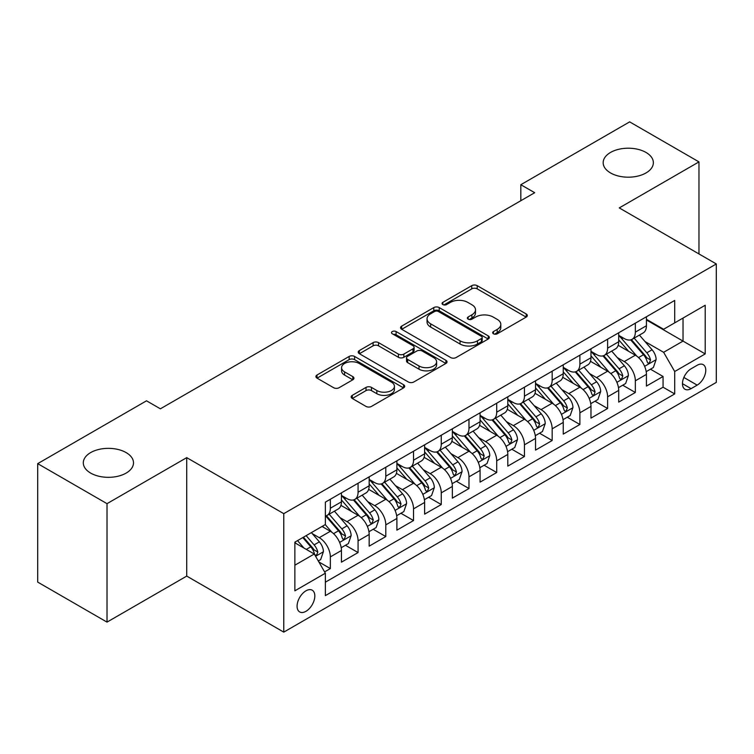 <?xml version="1.0" encoding="UTF-8"?>
<svg xmlns="http://www.w3.org/2000/svg" width="754" height="754" viewBox="0 0 754 754"><rect width="100%" height="100%" fill="white"/><g stroke="black" fill="none" stroke-linecap="round" stroke-linejoin="round"><path stroke-width="1.13" d="M493.455 333.786A2.696 1.555 0 0 0 497.272 333.786L526.188 317.095A3.845 2.224 0 0 0 527.31 315.521A3.845 2.224 0 0 0 526.188 313.947L477.197 285.662A3.845 2.224 0 0 0 471.759 285.662L442.843 302.363A2.696 1.555 0 0 0 442.051 303.457A2.696 1.555 0 0 0 442.843 304.559A2.696 1.555 0 0 0 446.651 304.559L450.392 302.401A12.318 7.106 0 0 1 467.81 302.401L471.891 304.757A12.318 7.106 0 0 1 475.501 309.781A12.318 7.106 0 0 1 471.891 314.814L468.149 316.972A2.696 1.555 0 0 0 467.357 318.075A2.696 1.555 0 0 0 468.149 319.168A2.696 1.555 0 0 0 471.957 319.168L475.699 317.01A12.318 7.106 0 0 1 493.116 317.01L497.197 319.366A12.318 7.106 0 0 1 500.807 324.399A12.318 7.106 0 0 1 497.197 329.423L493.455 331.581A2.696 1.555 0 0 0 492.673 332.684A2.696 1.555 0 0 0 493.455 333.786L493.455 331.581M126.144 452.598A25.099 14.486 0 0 0 98.802 449.45A25.099 14.486 0 0 0 83.308 462.843A25.099 14.486 0 0 0 90.659 473.088A25.099 14.486 0 0 0 118.001 476.226A25.099 14.486 0 0 0 133.496 462.843A25.099 14.486 0 0 0 126.144 452.598M646.018 152.449A25.099 14.486 0 0 0 618.666 149.311A25.099 14.486 0 0 0 603.172 162.694A25.099 14.486 0 0 0 610.523 172.939A25.099 14.486 0 0 0 637.875 176.087A25.099 14.486 0 0 0 653.36 162.694A25.099 14.486 0 0 0 646.018 152.449M305.954 611.315A12.545 7.248 120 0 0 314.145 600.259A12.545 7.248 120 0 0 312.222 590.203A12.545 7.248 120 0 0 305.954 590.825A12.545 7.248 120 0 0 297.755 601.88A12.545 7.248 120 0 0 299.677 611.937A12.545 7.248 120 0 0 305.954 611.315M352.278 395.341A3.845 2.224 0 0 0 351.157 396.906A3.845 2.224 0 0 0 352.278 398.48L366.02 406.415A3.845 2.224 0 0 0 371.468 406.415L403.579 387.876A3.845 2.224 0 0 0 404.709 386.302A3.845 2.224 0 0 0 403.579 384.728L354.597 356.453A3.845 2.224 0 0 0 349.149 356.453L317.038 374.992A3.845 2.224 0 0 0 315.907 376.566A3.845 2.224 0 0 0 317.038 378.131L333.636 387.716A3.845 2.224 0 0 0 339.083 387.716L352.825 379.78A3.845 2.224 0 0 0 353.956 378.216A3.845 2.224 0 0 0 352.825 376.642L344.587 371.892A10.292 5.947 0 0 1 341.581 367.688A10.292 5.947 0 0 1 347.933 362.193A10.292 5.947 0 0 1 359.149 363.485L391.401 382.099A10.292 5.947 0 0 1 394.417 386.302A10.292 5.947 0 0 1 388.065 391.797A10.292 5.947 0 0 1 376.84 390.506L371.468 387.405A3.845 2.224 0 0 0 366.02 387.405L352.278 395.341L352.278 398.48M186.728 457.64L107.011 503.663L37.7 463.644L37.7 582.097L107.011 622.116L186.728 576.094L283.768 632.125L283.768 513.663L186.728 457.64L186.728 576.094M698.967 253.938L698.967 161.893L619.26 207.916L716.3 263.947L283.768 513.663M698.967 161.893L629.656 121.875L520.826 184.711L520.826 200.715M37.7 463.644L146.521 400.808L160.385 408.819L534.69 192.713L520.826 184.711M450.666 357.547A3.845 2.224 0 0 0 456.104 357.547L488.224 339.008A3.845 2.224 0 0 0 489.346 337.434A3.845 2.224 0 0 0 488.224 335.869L439.233 307.585A3.845 2.224 0 0 0 433.786 307.585L401.675 326.124A3.845 2.224 0 0 0 400.553 327.698A3.845 2.224 0 0 0 401.675 329.272L450.666 357.547M393.362 334.371A2.696 1.555 0 0 1 396.095 334.748L396.095 331.543L445.897 360.299A3.845 2.224 0 0 1 447.028 361.873A3.845 2.224 0 0 1 445.897 363.447L413.786 381.986A3.845 2.224 0 0 1 408.348 381.986L359.356 353.701L359.356 350.563A3.845 2.224 0 0 0 358.225 352.127A3.845 2.224 0 0 0 359.356 353.701M359.356 350.563L373.098 342.627A3.845 2.224 0 0 1 378.546 342.627L398.414 354.097A3.845 2.224 0 0 0 403.852 354.097L412.966 348.829A3.845 2.224 0 0 0 414.097 347.255A3.845 2.224 0 0 0 412.966 345.69L392.287 333.749A2.696 1.555 0 0 1 391.496 332.646A2.696 1.555 0 0 1 393.164 331.213A2.696 1.555 0 0 1 396.095 331.543M324.597 571.89L330.346 568.573L318.848 561.928M312.297 533.653L319.262 537.677A15.683 9.057 60 0 1 330.346 556.886L341.439 550.486L341.439 562.173L358.075 552.559L345.464 545.283M340.026 517.649L346.991 521.664A15.683 9.057 60 0 1 358.075 540.882L369.168 534.473L369.168 546.16L385.803 536.556L373.183 529.27M367.754 501.646L374.71 505.661A15.683 9.057 60 0 1 385.803 524.869L396.896 518.469L396.896 530.156L413.531 520.552L400.911 513.267M395.473 485.633L402.438 489.657A15.683 9.057 60 0 1 413.531 508.865L424.625 502.456L424.625 514.143L441.26 504.539L428.64 497.254M423.201 469.629L430.166 473.644A15.683 9.057 60 0 1 441.26 492.852L452.343 486.453L452.343 498.14L468.979 488.535L456.368 481.25M450.93 453.616L457.895 457.64A15.683 9.057 60 0 1 468.979 476.848L480.072 470.449L480.072 482.126L496.707 472.522L484.096 465.246M478.658 437.612L485.614 441.627A15.683 9.057 60 0 1 496.707 460.845L507.8 454.436L507.8 466.123L524.435 456.519L511.815 449.233M506.386 421.609L513.342 425.624A15.683 9.057 60 0 1 524.435 444.832L535.529 438.432L535.529 450.119L552.164 440.515L539.544 433.23M534.105 405.595L541.07 409.62A15.683 9.057 60 0 1 552.164 428.828L563.247 422.419L563.247 434.106L579.883 424.502L567.272 417.216M561.834 389.592L568.799 393.607A15.683 9.057 60 0 1 579.883 412.815L590.976 406.415L590.976 418.102L607.611 408.498L595 401.213M589.562 373.579L596.527 377.603A15.683 9.057 60 0 1 607.611 396.811L618.704 390.402L618.704 402.089L635.339 392.485L635.339 380.798A15.683 9.057 -120 0 0 624.246 361.59L617.29 357.575M622.719 385.2L635.339 392.485M341.439 550.486A15.683 9.057 -120 0 0 330.346 531.278L322.033 526.471M369.168 534.473A15.683 9.057 -120 0 0 358.075 515.265L340.931 505.369M396.896 518.469A15.683 9.057 -120 0 0 385.803 499.261L368.659 489.355M424.625 502.456A15.683 9.057 -120 0 0 413.531 483.248L396.387 473.352M452.343 486.453A15.683 9.057 -120 0 0 441.26 467.244L424.106 457.348M480.072 470.449A15.683 9.057 -120 0 0 468.979 451.231L451.834 441.335M507.8 454.436A15.683 9.057 -120 0 0 496.707 435.228L479.563 425.331M535.529 438.432A15.683 9.057 -120 0 0 524.435 419.224L507.291 409.318M563.247 422.419A15.683 9.057 -120 0 0 552.164 403.211L535.01 393.315M590.976 406.415A15.683 9.057 -120 0 0 579.883 387.207L562.738 377.302M618.704 390.402A15.683 9.057 -120 0 0 607.611 371.194L590.467 361.298M697.167 365.275L691.069 368.8A12.158 7.022 120 0 0 683.124 379.507A12.158 7.022 120 0 0 684.99 389.252A12.158 7.022 120 0 0 691.069 388.649L697.167 385.124A12.158 7.022 120 0 0 705.113 374.418A12.158 7.022 120 0 0 703.246 364.672A12.158 7.022 120 0 0 697.167 365.275M283.768 632.125L716.3 382.401L716.3 263.947M294.861 565.208L314.267 554.001L325.36 573.21L325.36 595.622L674.707 393.927L674.707 371.515L663.624 352.307L645.009 341.562M325.36 573.21L294.861 590.825L294.861 542.154L325.36 524.548L325.36 502.136L674.707 300.441L674.707 322.853L705.207 305.247L705.207 353.909L674.707 371.515M341.439 495.416L346.991 498.62A15.683 9.057 60 0 0 354.832 499.393L365.916 492.993A15.683 9.057 -120 0 0 369.168 485.812L369.168 476.848M369.168 479.412L374.71 482.607A15.683 9.057 60 0 0 382.551 483.389L393.645 476.98A15.683 9.057 -120 0 0 396.896 469.808L396.896 460.835M396.896 463.399L402.438 466.603A15.683 9.057 60 0 0 410.28 467.376L421.373 460.977A15.683 9.057 -120 0 0 424.625 453.795L424.625 444.832M424.625 447.395L430.166 450.59A15.683 9.057 60 0 0 438.008 451.373L449.101 444.973A15.683 9.057 -120 0 0 452.343 437.791L452.343 428.828M452.343 431.382L457.895 434.587A15.683 9.057 60 0 0 465.736 435.36L476.82 428.96A15.683 9.057 -120 0 0 480.072 421.778L480.072 412.815M480.072 415.379L485.614 418.583A15.683 9.057 60 0 0 493.455 419.356L504.549 412.956A15.683 9.057 -120 0 0 507.8 405.775L507.8 396.811M507.8 399.375L513.342 402.57A15.683 9.057 60 0 0 521.184 403.352L532.277 396.943A15.683 9.057 -120 0 0 535.529 389.761L535.529 380.798M535.529 383.362L541.07 386.566A15.683 9.057 60 0 0 548.912 387.339L560.005 380.94A15.683 9.057 -120 0 0 563.247 373.758L563.247 364.795M563.247 367.358L568.799 370.553A15.683 9.057 60 0 0 576.64 371.336L587.734 364.927A15.683 9.057 -120 0 0 590.976 357.754L590.976 348.782M590.976 351.345L596.527 354.55A15.683 9.057 60 0 0 604.369 355.322L615.452 348.923A15.683 9.057 -120 0 0 618.704 341.741L618.704 332.778M325.36 582.182L663.068 387.207L663.068 376.482L646.432 386.086L646.432 374.399A15.683 9.057 -120 0 0 635.339 355.191L618.195 345.294M618.704 335.341L624.246 338.546A15.683 9.057 -120 0 0 632.088 339.319A15.683 9.057 -120 0 0 635.339 332.137L635.339 323.174M632.088 339.319L643.181 332.919A15.683 9.057 -120 0 0 646.432 325.737L646.432 316.774M330.346 499.261L330.346 508.224A15.683 9.057 60 0 1 327.104 515.406A15.683 9.057 60 0 1 325.36 516.038M327.104 515.406L338.197 508.997A15.683 9.057 -120 0 0 341.439 501.815L341.439 492.852M358.075 483.248L358.075 492.211A15.683 9.057 60 0 1 354.832 499.393M385.803 467.244L385.803 476.208A15.683 9.057 60 0 1 382.551 483.389M413.531 451.231L413.531 460.194A15.683 9.057 60 0 1 410.28 467.376M441.26 435.228L441.26 444.191A15.683 9.057 60 0 1 438.008 451.373M468.979 419.224L468.979 428.187A15.683 9.057 60 0 1 465.736 435.36M496.707 403.211L496.707 412.174A15.683 9.057 60 0 1 493.455 419.356M524.435 387.207L524.435 396.17A15.683 9.057 60 0 1 521.184 403.352M552.164 371.194L552.164 380.157A15.683 9.057 60 0 1 548.912 387.339M579.883 355.191L579.883 364.154A15.683 9.057 60 0 1 576.64 371.336M607.611 339.177L607.611 348.15A15.683 9.057 60 0 1 604.369 355.322M607.611 396.811L607.611 408.498M579.883 412.815L579.883 424.502M552.164 428.828L552.164 440.515M524.435 444.832L524.435 456.519M496.707 460.845L496.707 472.522M468.979 476.848L468.979 488.535M441.26 492.852L441.26 504.539M413.531 508.865L413.531 520.552M385.803 524.869L385.803 536.556M358.075 540.882L358.075 552.559M330.346 556.886L330.346 568.573M314.267 554.001L294.861 542.795M663.624 352.307L683.03 341.1L683.03 318.056L705.207 305.247M646.432 319.969L705.207 353.909M646.432 319.328L663.624 329.253L674.707 322.853M107.011 503.663L107.011 622.116M650.448 369.196L663.068 376.482M663.068 387.207L674.707 393.927M494.539 334.163L497.197 332.627A12.318 7.106 0 0 0 500.807 327.594L500.807 324.399M475.501 309.781L475.501 312.985A12.318 7.106 0 0 1 471.891 318.018L469.224 319.555M526.132 317.123L477.197 288.867A3.845 2.224 0 0 0 471.759 288.867L443.918 304.936M488.168 339.036L439.233 310.789A3.845 2.224 0 0 0 433.786 310.789L401.731 329.3M481.42 338.537A2.696 1.555 0 0 0 482.202 337.434A2.696 1.555 0 0 0 481.42 336.341L438.413 311.515A2.696 1.555 0 0 0 434.606 311.515L430.657 313.787A12.318 7.106 0 0 0 427.056 318.819A12.318 7.106 0 0 0 430.657 323.843L460.053 340.817A12.318 7.106 0 0 0 477.471 340.817L481.42 338.537L481.42 341.741A2.696 1.555 0 0 0 482.202 340.638L482.202 337.434M427.056 318.819L427.056 322.024A12.318 7.106 0 0 0 430.657 327.048L430.657 323.843M481.42 341.741L477.471 344.022A12.318 7.106 0 0 1 460.053 344.022L430.657 327.048M359.404 353.73L373.098 345.822L373.098 342.627M414.097 347.255L414.097 350.459A3.845 2.224 0 0 1 412.966 352.033L403.852 357.292A3.845 2.224 0 0 1 398.414 357.292L378.546 345.822A3.845 2.224 0 0 0 373.098 345.822M396.095 334.748L445.85 363.475M419.026 365.992A10.292 5.947 0 0 0 430.242 367.283A10.292 5.947 0 0 0 436.604 361.788A10.292 5.947 0 0 0 433.588 357.594L422.221 351.034A3.845 2.224 0 0 0 416.783 351.034L407.66 356.293A3.845 2.224 0 0 0 406.538 357.867A3.845 2.224 0 0 0 407.66 359.432L419.026 365.992L419.026 369.196A10.292 5.947 0 0 0 430.242 370.487A10.292 5.947 0 0 0 436.604 364.993L436.604 361.788M406.538 357.867L406.538 361.062A3.845 2.224 0 0 0 407.66 362.636L407.66 359.432M419.026 369.196L407.66 362.636M394.417 386.302L394.417 389.507A10.292 5.947 0 0 1 388.065 395.002A10.292 5.947 0 0 1 376.84 393.711L371.468 390.61A3.845 2.224 0 0 0 366.02 390.61L352.335 398.508M341.581 367.688L341.581 370.883A10.292 5.947 0 0 0 344.587 375.087L344.587 371.892M352.778 379.809L344.587 375.087M403.531 387.905L354.597 359.649A3.845 2.224 0 0 0 349.149 359.649L317.085 378.159M646.197 371.656L653.36 367.518L656.131 359.507A10.386 6.004 -120 0 0 652.087 349.752L639.42 335.087M636.876 356.199L621.852 338.81A30 17.323 -120 0 0 618.704 335.511M628.638 351.326L620.24 341.59A24.901 14.373 -120 0 0 618.704 339.922M630.674 339.884L643.492 354.719A10.386 6.004 60 0 1 647.196 361.873L647.95 363.108L649.354 362.91L650.523 359.95A10.386 6.004 -120 0 0 646.819 352.797L634.152 338.131M631.428 339.639L645.198 355.577A5.297 3.054 60 0 1 646.536 357.65L650.523 359.95M618.469 387.66L625.631 383.522L628.402 375.52A10.386 6.004 -120 0 0 624.359 365.765L611.692 351.1M609.157 372.212L594.133 354.814A30 17.323 -120 0 0 590.976 351.515M600.919 367.33L592.512 357.603A24.901 14.373 -120 0 0 590.976 355.926M602.955 355.888L615.764 370.723A10.386 6.004 60 0 1 619.468 377.886L620.222 379.111L621.626 378.913L622.795 375.963A10.386 6.004 -120 0 0 619.091 368.8L606.423 354.135M603.709 355.643L617.469 371.59A5.297 3.054 60 0 1 618.808 373.654L622.795 375.963M590.74 403.663L597.913 399.535L600.684 391.524A10.386 6.004 -120 0 0 596.631 381.769L583.964 367.104M581.428 388.216L566.405 370.827A30 17.323 -120 0 0 563.247 367.528M573.191 383.334L564.784 373.607A24.901 14.373 -120 0 0 563.247 371.939M575.227 371.901L588.035 386.736A10.386 6.004 60 0 1 591.739 393.89L592.503 395.124L593.907 394.926L595.066 391.967A10.386 6.004 -120 0 0 591.362 384.813L578.695 370.148M575.981 371.656L589.751 387.594A5.297 3.054 60 0 1 591.079 389.667L595.066 391.967M563.021 419.676L570.184 415.539L572.955 407.537A10.386 6.004 -120 0 0 568.912 397.782L556.235 383.107M553.7 404.229L538.676 386.83A30 17.323 -120 0 0 535.529 383.532M545.462 399.347L537.055 389.62A24.901 14.373 -120 0 0 535.529 387.942M547.498 387.905L560.316 402.74A10.386 6.004 60 0 1 564.02 409.903L564.774 411.128L566.179 410.93L567.347 407.98A10.386 6.004 -120 0 0 563.643 400.817L550.976 386.152M548.252 387.66L562.022 403.607A5.297 3.054 60 0 1 563.351 405.671L567.347 407.98M535.293 435.68L542.456 431.542L545.227 423.541A10.386 6.004 -120 0 0 541.184 413.786L528.516 399.12M525.972 420.232L510.948 402.843A30 17.323 -120 0 0 507.8 399.545M517.734 415.35L509.336 405.624A24.901 14.373 -120 0 0 507.8 403.956M519.77 403.908L532.588 418.743A10.386 6.004 60 0 1 536.292 425.906L537.046 427.141L538.45 426.943L539.619 423.984A10.386 6.004 -120 0 0 535.915 416.83L523.248 402.155M520.524 403.673L534.294 419.61A5.297 3.054 60 0 1 535.632 421.684L539.619 423.984M507.565 451.693L514.728 447.556L517.498 439.554A10.386 6.004 -120 0 0 513.455 429.789L500.788 415.124M498.253 436.246L483.229 418.847A30 17.323 -120 0 0 480.072 415.548M490.006 431.363L481.608 421.627A24.901 14.373 -120 0 0 480.072 419.959M492.051 419.921L504.86 434.756A10.386 6.004 60 0 1 508.564 441.91L509.318 443.145L510.722 442.947L511.891 439.997A10.386 6.004 -120 0 0 508.187 432.834L495.519 418.168M492.805 419.676L506.565 435.614A5.297 3.054 60 0 1 507.904 437.688L511.891 439.997M479.836 467.697L487.009 463.559L489.78 455.557A10.386 6.004 -120 0 0 485.727 445.803L473.06 431.137M470.524 452.249L455.501 434.851A30 17.323 -120 0 0 452.343 431.561M462.287 447.367L453.88 437.64A24.901 14.373 -120 0 0 452.343 435.963M464.323 435.925L477.131 450.76A10.386 6.004 60 0 1 480.835 457.923L481.599 459.148L483.003 458.95L484.162 456A10.386 6.004 -120 0 0 480.458 448.837L467.791 434.172M465.077 435.689L478.847 451.627A5.297 3.054 60 0 1 480.175 453.701L484.162 456M452.117 483.71L459.28 479.572L462.051 471.561A10.386 6.004 -120 0 0 457.998 461.806L445.331 447.141M442.796 468.253L427.772 450.864A30 17.323 -120 0 0 424.625 447.565M434.558 463.38L426.151 453.644A24.901 14.373 -120 0 0 424.625 451.976M436.594 451.938L449.412 466.773A10.386 6.004 60 0 1 453.116 473.927L453.87 475.161L455.275 474.963L456.443 472.004A10.386 6.004 -120 0 0 452.739 464.85L440.063 450.185M437.348 451.693L451.118 467.631A5.297 3.054 60 0 1 452.447 469.704L456.443 472.004M424.389 499.714L431.552 495.576L434.323 487.574A10.386 6.004 -120 0 0 430.28 477.819L417.612 463.144M415.068 484.266L400.044 466.867A30 17.323 -120 0 0 396.896 463.569M406.83 479.384L398.423 469.657A24.901 14.373 -120 0 0 396.896 467.98M408.866 467.942L421.684 482.777A10.386 6.004 60 0 1 425.388 489.94L426.142 491.165L427.546 490.967L428.715 488.017A10.386 6.004 -120 0 0 425.011 480.854L412.344 466.189M409.62 467.697L423.39 483.644A5.297 3.054 60 0 1 424.728 485.708L428.715 488.017M396.661 515.717L403.824 511.589L406.594 503.578A10.386 6.004 -120 0 0 402.551 493.823L389.884 479.158M387.339 500.27L372.316 482.88A30 17.323 -120 0 0 369.168 479.582M379.102 495.387L370.704 485.661A24.901 14.373 -120 0 0 369.168 483.993M381.138 483.955L393.956 498.79A10.386 6.004 60 0 1 397.66 505.943L398.414 507.178L399.818 506.98L400.987 504.021A10.386 6.004 -120 0 0 397.283 496.867L384.615 482.202M381.892 483.71L395.661 499.648A5.297 3.054 60 0 1 397 501.721L400.987 504.021M368.932 531.73L376.095 527.593L378.866 519.591A10.386 6.004 -120 0 0 374.823 509.827L362.156 495.161M359.62 516.283L344.597 498.884A30 17.323 -120 0 0 341.439 495.585M351.383 511.401L342.976 501.674A24.901 14.373 -120 0 0 341.439 499.996M353.419 499.959L366.227 514.793A10.386 6.004 60 0 1 369.931 521.947L370.685 523.182L372.09 522.984L373.258 520.034A10.386 6.004 -120 0 0 369.554 512.871L356.887 498.206M354.173 499.714L367.933 515.661A5.297 3.054 60 0 1 369.272 517.725L373.258 520.034M341.204 547.734L348.376 543.596L351.147 535.594A10.386 6.004 -120 0 0 347.094 525.84L334.427 511.174M331.892 532.286L325.257 524.605M323.654 527.404L322.571 526.16M325.69 515.962L338.499 530.797A10.386 6.004 60 0 1 342.203 537.96L342.966 539.195L344.371 538.997L345.53 536.037A10.386 6.004 -120 0 0 341.826 528.884L329.159 514.209M326.444 515.727L340.214 531.664A5.297 3.054 60 0 1 341.543 533.738L345.53 536.037M318.292 560.967L320.648 559.609L323.419 551.598A10.386 6.004 -120 0 0 319.376 541.843L311.393 532.616M303.947 548.045L297.528 540.618M295.926 543.417L294.861 542.183M302.797 537.574L310.78 546.81A10.386 6.004 60 0 1 314.484 553.964L315.238 555.198L316.642 555.001L317.811 552.041A10.386 6.004 -120 0 0 314.107 544.888L306.124 535.651M303.447 537.206L312.486 547.668A5.297 3.054 60 0 1 313.815 549.741L317.811 552.041M319.262 537.677L330.346 531.278M346.991 521.664L358.075 515.265M374.71 505.661L385.803 499.261M402.438 489.657L413.531 483.248M430.166 473.644L441.26 467.244M457.895 457.64L468.979 451.231M485.614 441.627L496.707 435.228M513.342 425.624L524.435 419.224M541.07 409.62L552.164 403.211M568.799 393.607L579.883 387.207M596.527 377.603L607.611 371.194M624.246 361.59L635.339 355.191M635.339 332.137L646.432 325.737M330.346 508.224L341.439 501.815M358.075 492.211L369.168 485.812M385.803 476.208L396.896 469.808M413.531 460.194L424.625 453.795M441.26 444.191L452.343 437.791M468.979 428.187L480.072 421.778M496.707 412.174L507.8 405.775M524.435 396.17L535.529 389.761M552.164 380.157L563.247 373.758M579.883 364.154L590.976 357.754M607.611 348.15L618.704 341.741M635.339 380.798L646.432 374.399M683.869 377.452L697.167 385.124M682.474 383.682L691.069 388.649M497.197 332.627L497.197 329.423M468.149 319.168L468.149 316.972M471.891 318.018L471.891 314.814M442.843 304.559L442.843 302.363M471.759 288.867L471.759 285.662M477.197 288.867L477.197 285.662M526.188 317.095L526.188 313.947M401.675 329.272L401.675 326.124M433.786 310.789L433.786 307.585M439.233 310.789L439.233 307.585M488.224 339.008L488.224 335.869M460.053 344.022L460.053 340.817M477.471 344.022L477.471 340.817M378.546 345.822L378.546 342.627M398.414 357.292L398.414 354.097M403.852 357.292L403.852 354.097M412.966 352.033L412.966 348.829M445.897 363.447L445.897 360.299M366.02 390.61L366.02 387.405M371.468 390.61L371.468 387.405M376.84 393.711L376.84 390.506M352.825 379.78L352.825 376.642M317.038 378.131L317.038 374.992M349.149 359.649L349.149 356.453M354.597 359.649L354.597 356.453M403.579 387.876L403.579 384.728M644.613 366.321L656.065 359.715M621.852 338.81L623.285 337.981M646.819 352.797L652.087 349.752M638.534 357.575L643.492 354.719M616.885 382.335L628.336 375.718M594.133 354.814L595.556 353.994M619.091 368.8L624.359 365.765M610.806 373.588L615.764 370.723M589.157 398.338L600.608 391.731M566.405 370.827L567.828 369.997M591.362 384.813L596.631 381.769M583.087 389.592L588.035 386.736M561.438 414.351L572.889 407.735M538.676 386.83L540.109 386.01M563.643 400.817L568.912 397.782M555.359 405.605L560.316 402.74M533.709 430.355L545.161 423.739M510.948 402.843L512.381 402.014M535.915 416.83L541.184 413.786M527.63 421.609L532.588 418.743M505.981 446.359L517.433 439.752M483.229 418.847L484.652 418.027M508.187 432.834L513.455 429.789M499.902 437.612L504.86 434.756M478.253 462.372L489.704 455.755M455.501 434.851L456.924 434.031M480.458 448.837L485.727 445.803M472.174 453.625L477.131 450.76M450.524 478.375L461.985 471.768M427.772 450.864L429.205 450.034M452.739 464.85L457.998 461.806M444.455 469.629L449.412 466.773M422.806 494.388L434.257 487.772M400.044 466.867L401.477 466.047M425.011 480.854L430.28 477.819M416.726 485.642L421.684 482.777M395.077 510.392L406.529 503.785M372.316 482.88L373.748 482.051M397.283 496.867L402.551 493.823M388.998 501.646L393.956 498.79M367.349 526.396L378.8 519.789M344.597 498.884L346.02 498.064M369.554 512.871L374.823 509.827M361.27 517.659L366.227 514.793M339.62 542.409L351.072 535.792M341.826 528.884L347.094 525.84M333.551 533.662L338.499 530.797M315.587 556.282L323.353 551.805M314.107 544.888L319.376 541.843M306.294 549.402L310.78 546.81"/></g></svg>
